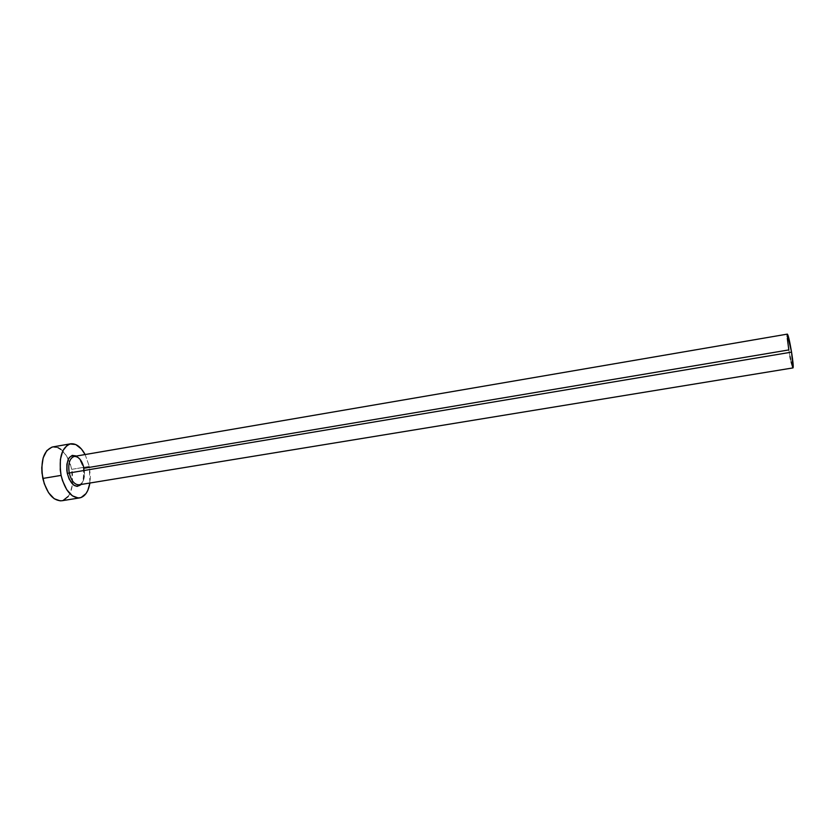 <?xml version="1.0" encoding="UTF-8"?>
<svg xmlns="http://www.w3.org/2000/svg" width="835" height="835" viewBox="0 0 835 835"><rect width="100%" height="100%" fill="white"/><g stroke="black" fill="none" stroke-linecap="round" stroke-linejoin="round"><path stroke-width="0.63" stroke-dasharray="4.17 3.13" d="M76.413 456.035C79.784 458.227 82.154 462.298 83.521 468.237L83.959 477.119L82.665 482.066L81.183 484.446C84.011 480.657 84.794 475.261 83.521 468.237L80.41 460.2L76.413 456.035M79.001 484.811C83.719 482.943 85.4 477.432 84.022 468.258C81.987 460.356 78.72 456.401 74.242 456.411M787.238 334.292L787.363 334.115C786.852 335.117 787.342 340.388 788.835 349.928C790.672 360.762 792.071 366.753 793.02 367.901L792.906 367.849M61.706 500.781C67.572 499.351 71.163 493.788 72.488 484.07L71.706 469.353L89.303 466.4L89.898 483.027L90.378 476.754L89.303 466.4L71.706 469.353L68.324 459.219C63.898 450.472 58.69 446.381 52.678 446.944M85.128 454.543L89.303 466.4L85.128 454.543M60.308 500.885L63.209 500.384M68.209 496.439L70.119 493.151L72.426 484.603L72.509 474.52L71.706 469.353L70.37 464.354L66.309 455.545L60.882 449.397M57.907 447.633L51.947 447.111M789.962 356.368L788.835 349.928L84.022 468.258C85.389 477.296 83.771 482.797 79.148 484.78M787.311 338.425L787.165 336.484M791.131 362.025L790.557 359.353M79.753 484.686C82.759 484.331 83.97 478.862 83.385 468.289C80.379 459.574 77.582 455.576 74.993 456.275"/><path stroke-width="1.25" d="M787.311 338.425L788.835 349.928L84.022 468.258C81.955 460.273 78.657 456.327 74.138 456.421C69.524 458.332 67.896 463.842 69.253 472.975L67.311 473.414C65.944 459.949 68.981 454.156 76.413 456.035L72.28 455.378L69.399 457.476L68.272 459.333L66.883 464.312L66.831 470.314L67.311 473.414L69.253 472.975C71.33 480.887 74.576 484.832 79.001 484.811L793.02 367.901C793.542 366.983 793.052 361.732 791.559 352.13L69.253 472.975L791.559 352.13C789.691 341.171 788.292 335.169 787.363 334.115L791.559 352.13L793.02 367.901M70.557 443.823L52.678 446.944C43.556 450.409 40.268 460.91 42.825 478.445L61.101 475.386L62.51 480.636L66.779 489.738L72.342 495.823L78.302 497.994L81.141 497.514L86.015 493.568L87.863 490.281L89.898 483.027C88.374 491.721 84.961 496.679 79.669 497.9C71.278 497.973 65.088 490.469 61.101 475.386L42.825 478.445C46.833 493.443 53.127 500.885 61.706 500.781L79.596 497.911M61.101 475.386C58.533 457.778 61.696 447.247 70.61 443.813C76.006 443.239 80.849 446.819 85.128 454.543L81.423 449L75.714 444.523L69.889 443.969L67.207 445.253L62.834 450.743L60.381 459.427L60.256 469.959L61.101 475.386M81.183 484.446L77.123 486.419L73.699 485.114L69.201 479.165L67.311 473.414C70.86 484.937 75.484 488.621 81.183 484.446M51.947 447.111L46.75 450.681L43.149 457.893L41.76 467.663L41.98 473.038L44.245 483.663L48.555 492.713L54.212 498.745L60.308 500.885M63.209 500.384L68.209 496.439M60.882 449.397L57.907 447.633M74.993 456.275L74.242 456.411C69.555 458.227 67.896 463.749 69.253 472.975C71.372 481.012 74.67 484.947 79.148 484.78M787.165 336.484L787.238 334.292M792.906 367.849L791.131 362.025M790.557 359.353L789.962 356.368M74.242 456.411L787.363 334.115M79.001 484.811L79.753 484.686"/></g></svg>
